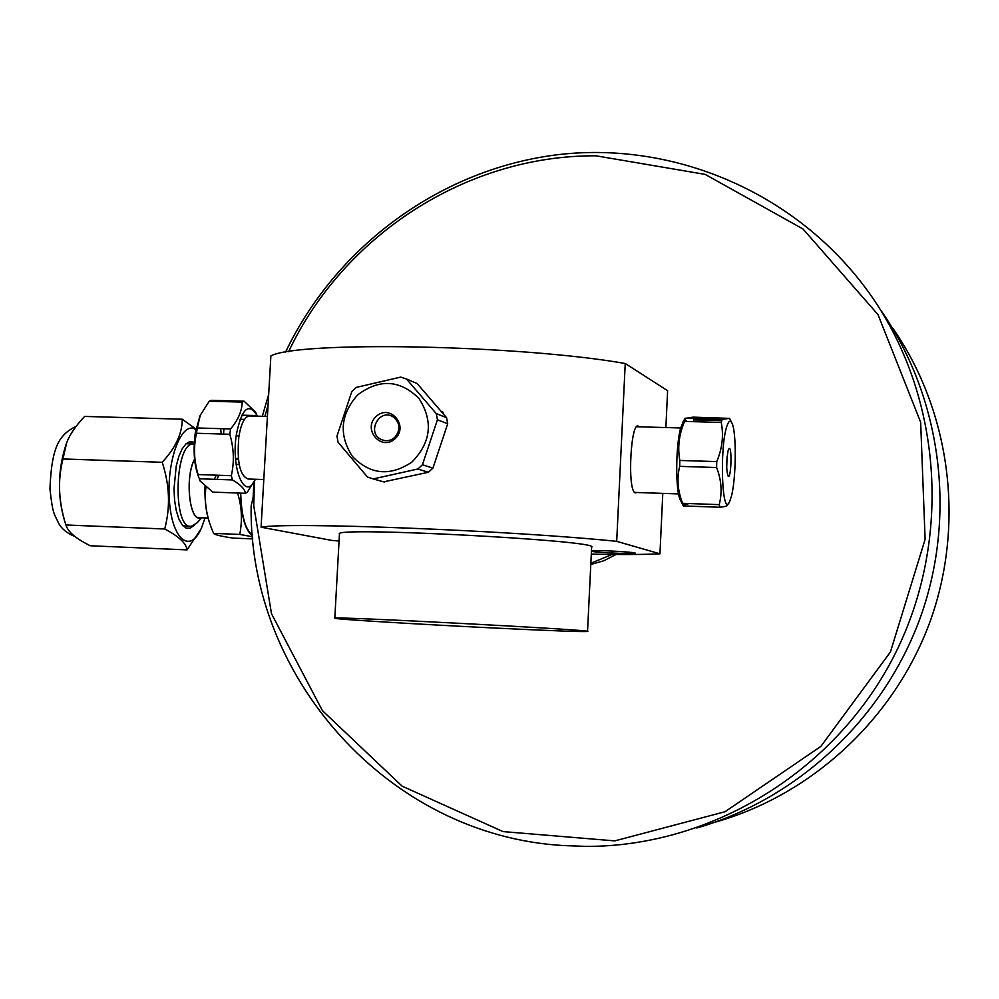 <?xml version="1.0" encoding="UTF-8"?>
<svg xmlns="http://www.w3.org/2000/svg" width="999" height="999" viewBox="0 0 999 999"><rect width="100%" height="100%" fill="white"/><g stroke="black" fill="none" stroke-linecap="round" stroke-linejoin="round"><path stroke-width="1.5" d="M591.47 550.636C598.801 550.112 632.005 551.91 634.989 552.984L635.389 553.209C635.988 554.27 599.45 552.747 591.433 551.386M662.787 493.381L659.952 553.808L616.695 541.346L625.237 363.499L667.607 390.709L665.883 427.56M659.952 553.808C644.492 554.607 621.603 554.732 591.296 554.158M491.633 627.884C417.232 624.238 333.329 619.118 334.802 618.231C326.149 615.871 598.851 630.157 587.537 631.48C581.868 631.917 549.9 630.719 491.633 627.884M334.802 618.231L339.448 533.99C331.106 526.311 603.184 540.571 591.633 547.202L587.537 631.43M636.925 492.495L635.352 492.907C626.785 491.121 630.968 416.845 639.035 426.81M625.237 363.499C519.567 344.83 298.202 340.759 270.879 355.919L261.076 527.197L331.606 540.372L339.061 541.021M261.076 527.197C287.949 521.84 510.152 530.407 616.695 541.346M590.796 564.485L603.846 560.751L615.983 554.482M590.859 563.211L612.137 554.457M288.599 351.685C343.456 235.552 466.346 155.045 595.966 155.807L705.182 174.4L803.059 229.021L878.034 314.673L920.653 422.24L925.111 539.348L890.446 651.947L820.841 746.428L725.024 811.737L614.772 840.883L503.021 831.593L402.122 786.163L322.415 710.639L271.491 613.711L253.746 505.631L254.508 481.131M264.922 416.371L268.069 404.982M253.908 482.317L253.122 497.514L251.124 506.056C248.589 676.223 387.462 835.251 563.074 845.529L586.013 846.39C709.39 846.877 832.392 773.526 892.507 658.94C952.497 544.343 943.256 399.275 871.478 296.204C800.674 194.855 677.31 141.196 559.552 154.483C441.658 168.194 336.313 245.754 285.514 352.197M268.669 394.43L262.3 416.296M696.79 827.996C797.726 798.95 884.015 718.506 920.691 616.583C956.967 514.535 941.245 397.415 881.255 310.876C941.245 397.415 956.967 514.535 920.691 616.583C884.015 718.506 797.726 798.95 696.79 827.996M892.881 328.321C950.399 411.301 965.296 523.464 930.281 620.978C894.892 718.356 811.887 794.979 714.922 822.227M240.722 493.131C241.371 515.684 245.279 529.657 252.447 535.027M253.846 482.417L253.546 488.636M200.674 517.744C189.46 522.589 184.565 476.835 194.568 459.228M194.206 444.006L193.169 443.981C174.288 443.144 172.44 530.044 191.396 526.286L196.89 522.964L201.786 517.794M204.945 486.813C204.658 502.36 206.431 515.009 210.277 524.775M194.593 459.415C185.027 476.286 189.098 520.179 199.862 517.719L208.042 518.031M252.797 538.911L233.129 538.099C221.141 536.338 214.623 534.752 213.574 533.379L212.525 530.819C206.406 515.934 204.183 501.51 205.881 487.574M237.537 493.007C241.77 506.068 242.52 519.88 239.785 534.44L252.597 536.75M239.785 534.44L213.574 533.379M240.497 493.119C241.146 516.221 245.155 530.432 252.51 535.764M195.841 429.695C182.205 419.53 166.608 459.103 169.293 499.163C171.541 539.472 190.172 554.707 201.511 527.884L205.057 517.919M194.256 525.299L190.197 528.171L186.076 528.046L182.205 524.9L178.833 518.931L176.236 510.514L174.575 500.249L174.013 488.873L176.211 466.133L178.821 456.418L182.193 448.788L186.089 443.756L190.21 441.645L194.281 442.569M195.966 429.058L182.255 419.205C182.255 433.479 175.574 447.827 162.2 462.262L162.2 462.287C169.643 484.865 170.492 507.092 164.735 528.971L164.735 528.995C178.858 536.401 186.276 543.356 187.013 549.887L200.986 529.02M187.013 549.887L90.272 545.766C76.723 539.048 68.781 532.567 66.446 526.348L65.934 524.999L164.735 528.995L65.934 524.975C58.491 502.859 57.492 480.856 62.937 458.991L162.2 462.287L62.949 458.966L66.633 442.869C69.618 434.777 75.624 425.961 84.64 416.421L182.255 419.205L84.64 416.421M189.123 441.908L193.219 442.033L189.061 441.92M66.633 442.869L66.284 443.793C57.905 469.218 57.243 494.443 64.286 519.468M249.975 415.959L249.051 415.934C244.393 417.045 240.996 424.001 238.861 436.813C236.738 461.713 239.822 475.774 248.114 479.008L263.811 479.557M245.467 493.294L212.737 492.107L200.1 480.969L199.288 478.771L232.455 479.932C240.447 484.577 244.792 489.035 245.467 493.294L247.327 492.195L255.369 479.258C245.242 502.335 230.682 468.993 236.426 434.178C241.795 408.579 248.614 402.26 256.905 415.247L257.305 416.158M218.806 475.262L217.02 479.395M239.173 464.535L236.139 464.435M229.795 434.265C233.928 448.239 234.44 462.05 231.318 475.699L198.102 474.55C193.968 460.726 193.419 446.953 196.478 433.266L229.795 434.265L230.582 428.958L197.278 427.972L200.3 415.197L209.253 401.236L242.195 402.098C241.983 411.051 238.112 419.992 230.582 428.958M241.87 415.159L256.793 415.572L255.682 412.212L244.081 401.186L242.195 402.098M244.081 401.186L211.189 400.312L209.253 401.236M199.975 415.921L195.28 432.942C192.994 450.574 194.131 465.347 198.714 477.247L198.102 474.55M199.026 477.934L199.438 478.783M214.298 479.295L216.333 475.187M221.254 434.003L220.617 428.658M209.852 433.666L206.993 433.578M223.901 428.758L223.564 434.078M196.478 433.266L197.278 427.972M231.318 475.699L232.455 479.932M235.589 459.253L238.411 459.34M244.468 419.405L240.072 419.28M693.019 417.145L729.532 418.381L722.14 419.343L685.539 418.356L693.019 417.145M721.74 420.641L693.793 419.892L693.406 421.678M693.443 418.569L693.793 419.892M731.206 496.978L729.794 501.148C722.177 520.716 719.218 447.977 726.885 426.173C728.596 421.054 730.219 419.93 731.792 422.789C736.7 430.781 736.288 479.532 731.206 496.978M722.14 419.343L721.253 422.427C723.776 435.502 722.277 448.563 716.745 461.6L716.608 467.532C721.49 480.157 722.364 492.519 719.218 504.632L719.967 507.255C725.187 506.605 727.647 505.919 727.372 505.169L728.608 503.109M726.698 468.219L727.072 456.655M728.084 450.686L728.995 448.676C732.155 445.354 731.318 478.146 728.283 476.448C726.223 470.991 726.161 462.412 728.084 450.686M689.098 503.558L683.179 505.182M683.566 421.004L680.819 427.535C675.511 445.192 675.336 492.07 680.506 500.287L683.141 505.581L682.629 503.321C677.684 490.984 676.698 478.658 679.682 466.358L679.819 460.452C677.447 447.227 679.033 434.228 684.59 421.428L685.539 418.356M686.987 421.503L684.989 420.017M683.441 505.944L719.967 507.255M719.218 504.632L682.629 503.321M679.682 466.358L716.608 467.532M716.745 461.6L679.819 460.452M684.59 421.428L721.253 422.427M384.328 482.042L373.164 478.933L417.819 469.018L428.371 472.277L383.653 481.843M417.819 469.018L422.44 464.772L437.437 419.767L436.276 413.611L406.456 378.971L400.724 377.098L356.356 387.375L351.798 391.596L336.963 436.163L338.074 442.27L367.457 477.01L373.164 478.933M357.729 394.855C379.52 378.559 399.937 379.77 418.993 398.476C433.516 421.303 431.093 442.545 411.725 462.237C389.972 476.598 370.204 474.675 352.422 456.456C338.611 434.915 340.384 414.385 357.729 394.855M395.117 438.673C381.218 451.66 362.125 429.183 376.148 416.446C389.96 403.421 409.203 425.874 395.117 438.673M394.78 437.375C400.986 429.495 400.287 422.565 392.694 416.571C378.933 408.441 366.571 432.717 381.044 439.435C385.939 441.633 390.522 440.946 394.78 437.375M406.456 378.971L417.132 383.541L446.565 417.694L447.702 423.763L432.929 468.106L428.371 472.277M432.929 468.106L422.44 464.772M446.565 417.694L436.276 413.611M437.437 419.767L447.702 423.763M183.117 525.949L190.16 526.236M186.076 443.756L193.169 443.981M76.211 426.248C59.79 434.59 51.698 445.117 49.95 488.948C52.835 515.234 54.133 513.174 58.629 523.276C61.838 529.07 67.295 533.478 74.975 536.513M249.051 415.934L267.407 416.446M199.55 416.895L200.3 415.197M256.905 415.247L255.682 412.212M238.998 435.901L236.201 435.814M238.311 458.429L235.514 458.341M680.706 427.972L636.775 426.748M678.558 493.931L634.652 492.407M731.792 422.789L729.532 418.381M682.392 423.014L685.227 418.156M441.733 411.713L443.081 412.262M384.378 440.547L381.044 439.435"/></g></svg>
